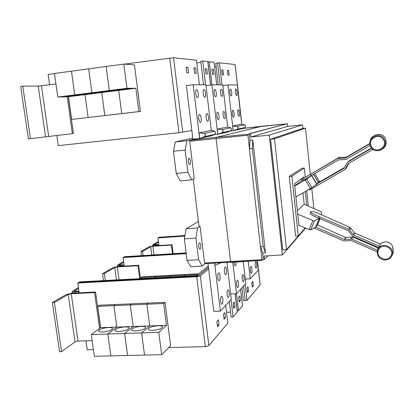 <?xml version="1.0" encoding="UTF-8"?>
<svg xmlns="http://www.w3.org/2000/svg" width="414" height="414" viewBox="0 0 414 414"><rect width="100%" height="100%" fill="white"/><g stroke="black" fill="none" stroke-linecap="round" stroke-linejoin="round"><path stroke-width="0.62" d="M377.946 247.8L377.195 251.862L351.196 240.539L343.837 240.912L314.117 228.047M377.894 247.934L352.842 237.051L345.576 237.429L317.445 224.926M298.913 225.242L309.154 229.573L310.748 229.905L315.799 227.038L344.427 239.52L351.796 239.147L377.335 250.258M379.659 246.258L380.337 244.053L354.622 232.916L349.897 227.322L317.719 213.117C313.978 211.595 311.685 211.13 310.842 211.709C310.738 212.542 312.399 213.743 315.81 215.301L348.805 229.278L353.597 234.95L379.659 246.258L378.567 247.453L352.997 236.353L348.21 230.681L315.23 216.703C311.82 215.135 310.164 213.934 310.267 213.096L310.81 211.787M315.799 227.038L317.321 225.128M369.847 143.472L346.425 157.097L339.066 157.48L302.541 178.957L337.814 158.484L345.271 158.096L369.868 143.793M370.194 145.449L346.078 159.457L338.616 159.84L303.327 180.281L302.546 178.967M373.045 149.335L348.5 163.535L344.515 169.787L313.672 187.635L309.092 190.016L308.813 189.55M345.933 168.451L349.116 163.178M371.549 147.948L348.811 161.118L347.47 162.324M295.906 197.033L311.918 187.687L316.834 183.951L343.713 168.431L347.693 162.174L371.788 148.217M316.834 183.951L319.334 181.213M344.231 167.67L318.356 182.615M315.028 227.545L314.749 228.217M297.366 210.736L304.181 204.252L320.607 211.559L321.709 212.335L321.28 214.949M319.567 216.625L318.987 218.018M319.463 218.225L314.495 220.869L312.906 220.522L297.728 214.136M310.567 174.382L311.359 175.722M311.799 175.464L306.758 178.977L294.732 186.041M316.431 184.271L317.186 185.55M294.696 185.679L302.991 179.723M304.186 204.257L302.991 192.924M301.682 180.483L301.485 178.636M299.229 225.376L298.955 225.671L294.489 183.738L303.767 176.975L303.881 178.067M305.299 191.589L306.753 205.396M308.332 206.1L306.727 190.761M305.304 177.192L304.342 168.027L291.896 176.25L298.277 235.959L305.258 227.923M304.342 168.027L301.935 168.239L289.257 176.478L291.896 176.25M298.277 235.959L295.653 236.13L289.257 176.478M218.276 84.88L215.756 63.275L217.598 63.037L220.139 84.886L217.604 63.047L219.446 62.804L235.183 64.558L241.398 121.178M30.455 138.669L22.775 86.117L20.7 86.397L28.39 138.902L73.433 133.525L68.3 96.721M67.213 96.757L72.367 133.665M22.775 86.117L38.248 86.112L55.947 83.938M127.077 89.326L116.732 90.169L121.121 89.393L131.502 88.549L127.077 89.326M101.735 92.534L118.683 90.402L121.737 113.581L104.83 115.558L101.735 92.534L91.918 92.731L126.958 88.311L135.87 88.244L138.881 111.583L121.752 113.581L118.699 90.402L109.327 90.537L106.124 66.483L123.796 64.092L126.958 88.311M84.994 94.64L101.725 92.534L104.814 115.558L88.125 117.509L84.994 94.64L74.743 94.899L91.908 92.736L88.679 68.848L106.113 66.488L109.317 90.537L118.683 90.402L135.87 88.244M110 91.473L99.526 92.327L103.743 91.587L114.254 90.728L110 91.473M93.14 93.595L82.536 94.459L86.598 93.745L97.233 92.876L93.14 93.595M74.743 94.899L71.462 71.182L88.663 68.853L91.908 92.736L101.725 92.534M76.497 95.686L65.764 96.565L69.676 95.877L80.44 94.997L76.497 95.686M57.794 97.036L74.732 94.899L84.984 94.64L88.115 117.509L71.638 119.434L68.47 96.716L57.794 97.036L54.472 73.485L71.446 71.187L74.732 94.899M68.47 96.716L84.984 94.64M313.869 208.563L311.804 188.691M310.298 174.242L305.506 128.159L274.472 138.804L286.54 249.632L305.346 227.959M216.18 66.902L214.628 67.104M205.918 73.909L205.303 68.708L206.834 68.828L207.44 73.987L205.918 73.909M205.344 69.019L206.834 68.828M212.537 74.266L211.942 69.221L213.381 69.329L213.966 74.344L212.537 74.266M211.978 69.511L213.381 69.329M138.881 111.583L140.444 111.444L134.441 64.853L123.796 64.092M140.444 111.444L88.125 117.509M88.115 117.509L71.638 119.434M305.506 128.159L302.36 128.485L270.575 139.197L274.472 138.804M286.54 249.632L282.695 249.865L270.575 139.197M211.316 130.41L205.918 84.818L193.162 84.756L199.626 138.473L211.818 135.673L214.949 134.302L215.704 132.682L214.587 131.217L211.192 130.379L199.082 132.853L204.128 133.432L205.711 134.876L204.511 136.661L199.755 138.442L199.082 132.853M227.669 127.057L222.789 84.901L211.942 84.849L217.754 134.312L228.135 131.931L231.1 130.643L231.819 129.142L230.774 127.791L227.565 127.031L217.257 129.137L221.868 129.675L223.317 131.01L222.214 132.656L217.862 134.286L217.257 129.137M241.74 124.169L237.284 84.973L227.943 84.927L233.217 130.762L242.164 128.707L244.984 127.502L245.673 126.099L244.684 124.847L241.647 124.148L232.761 125.965L237.01 126.472L238.345 127.709L237.326 129.235L233.315 130.741L232.761 125.965M200.909 62.452L196.769 63M203.564 84.808L200.764 61.21L202.741 60.946L207.906 61.551M207.926 61.727L214.059 62.209L216.703 84.87M205.567 84.813L202.741 60.946M56.79 135.399L58.245 145.635L178.967 132.708L191.837 130.508L186.383 85.594L193.162 84.756M54.488 73.609L48.133 74.473L49.597 84.777M124.428 64.134L173.523 57.732L196.443 60.263L199.372 84.787M194.564 73.294L193.912 67.829L195.599 67.958L196.246 73.387L194.564 73.294M193.954 68.175L195.599 67.958M186.786 72.874L186.103 67.228L187.904 67.368L188.577 72.973L186.786 72.874M186.145 67.596L187.904 67.368M222.246 74.789L221.692 69.971L223.001 70.075L223.555 74.862L222.246 74.789M221.723 70.24L223.001 70.075M227.943 75.094L227.405 70.411L228.642 70.509L229.175 75.162L227.943 75.094M227.431 70.665L228.642 70.509M142.535 251.448L150.686 246.739L152.869 246.273L171.412 245.067L171.991 244.705L153.49 245.916L149.118 246.837L140.931 251.552L142.535 251.448L143.078 255.557M140.931 251.552L141.469 255.655M171.412 245.067L172.509 253.735M78.996 291.73L74.313 291.958C72.786 292.02 72.005 291.86 71.958 291.487L78.406 287.554M78.536 288.486L74.153 291.13L78.924 291.192M252.374 148.512L263.216 246.433L265.472 252.887L252.804 139.989L252.374 148.512L249.559 148.786L250.004 140.274L252.804 139.989M302.908 128.428L302.536 124.852L269.25 135.13L282.384 254.931L264.153 256.007L264.53 259.345L267.894 255.79M282.384 254.931L305.62 228.078M302.536 124.852L287.72 126.41L250.77 137.029L269.25 135.13M287.466 124.045L287.74 126.405L287.425 123.662L250.382 133.562L250.77 137.029M250.004 140.274L249.259 133.681L250.382 133.562M287.425 123.662L249.259 133.681M205.572 93.341C205.779 95.624 205.567 96.943 204.93 97.295C204.174 97.192 203.605 95.898 203.233 93.419C203.02 91.127 203.233 89.807 203.869 89.455C204.63 89.569 205.199 90.863 205.572 93.341M198.228 93.585C198.446 95.939 198.213 97.3 197.535 97.673C196.728 97.564 196.127 96.229 195.729 93.667C195.511 91.303 195.744 89.942 196.422 89.574C197.235 89.688 197.835 91.023 198.228 93.585M208.408 117.245C208.615 119.579 208.392 120.929 207.74 121.302C207.01 121.204 206.462 119.962 206.105 117.571C205.893 115.227 206.115 113.871 206.767 113.508C207.502 113.612 208.051 114.854 208.408 117.245M201.183 118.269C201.401 120.681 201.163 122.078 200.464 122.466C199.683 122.373 199.103 121.09 198.725 118.621C198.508 116.199 198.751 114.802 199.45 114.419C200.231 114.523 200.811 115.806 201.183 118.269M222.546 92.777C222.737 94.894 222.561 96.11 222.013 96.431C221.371 96.322 220.879 95.122 220.548 92.84C220.357 90.718 220.533 89.502 221.076 89.186C221.723 89.3 222.214 90.495 222.546 92.777M216.294 92.984C216.491 95.163 216.299 96.415 215.72 96.747C215.037 96.638 214.519 95.406 214.173 93.052C213.976 90.868 214.162 89.61 214.742 89.284C215.43 89.398 215.948 90.635 216.294 92.984M225.107 114.869C225.299 117.027 225.118 118.275 224.559 118.606C223.933 118.507 223.462 117.353 223.141 115.149C222.949 112.981 223.13 111.733 223.689 111.402C224.316 111.511 224.792 112.665 225.107 114.869M218.954 115.744C219.156 117.969 218.959 119.253 218.364 119.599C217.702 119.501 217.2 118.316 216.869 116.039C216.667 113.809 216.864 112.52 217.459 112.178C218.121 112.282 218.623 113.472 218.954 115.744M237.118 92.291C237.294 94.263 237.15 95.396 236.679 95.686C236.12 95.577 235.695 94.464 235.395 92.348C235.214 90.371 235.359 89.238 235.83 88.953C236.389 89.067 236.818 90.18 237.118 92.291M231.726 92.472C231.912 94.495 231.757 95.66 231.255 95.96C230.67 95.851 230.22 94.708 229.905 92.529C229.723 90.5 229.879 89.336 230.375 89.036C230.971 89.155 231.421 90.299 231.726 92.472M239.452 112.825C239.634 114.838 239.478 115.992 238.997 116.293C238.459 116.194 238.045 115.118 237.755 113.069C237.579 111.05 237.729 109.896 238.21 109.596C238.754 109.705 239.168 110.781 239.452 112.825M234.148 113.581C234.334 115.646 234.169 116.836 233.662 117.146C233.092 117.048 232.658 115.946 232.352 113.834C232.171 111.764 232.332 110.574 232.839 110.264C233.413 110.372 233.848 111.475 234.148 113.581M222.007 84.896L219.446 62.804M211.942 84.849L206.006 85.579M227.943 84.927L222.867 85.548M171.991 244.705L173.13 253.694M158.893 244.928L154.712 245.202L152.595 244.938L158.448 241.465M158.541 242.19L154.262 244.715L158.852 244.617M260.204 284.801L247.008 300.497L243.416 300.667L241.926 287.849M208.283 266.031L196.697 275.501L195.982 275.672L79.788 281.862L77.76 283.01L79.152 292.817L72.264 293.153L66.245 294.551L52.366 302.546L59.559 351.683L61.582 351.626L75.037 341.886L78.013 341.095L92.167 340.665M52.366 302.546L54.394 302.453L61.582 351.626M54.394 302.453L68.217 294.457L71.229 293.754L94.568 292.615L99.572 328.462M157.915 325.766C160.808 325.714 162.314 326.134 162.443 327.034C161.47 328.763 158.246 329.86 152.761 330.336C149.884 330.377 148.383 329.953 148.269 329.063C149.268 327.329 152.481 326.232 157.915 325.766M158.785 332.354L141.598 332.913L149.718 325.927L146.861 304.223L163.649 303.493L166.469 325.337L158.785 332.354L161.693 354.658L144.548 355.072L141.598 332.913L124.619 333.467L133.168 326.506L130.27 304.942L146.846 304.223L149.708 325.927L141.583 332.913L144.533 355.072L127.61 355.481L124.619 333.467L107.857 334.015L116.82 327.081L113.886 305.651L130.255 304.942L133.153 326.506L124.604 333.467L127.595 355.481L110.885 355.885L107.857 334.015L91.308 334.553L100.674 327.65L97.704 306.355L113.876 305.656L116.805 327.081L107.842 334.015L110.869 355.885L94.371 356.283L91.308 334.553M166.469 325.337L133.168 326.506M141.252 326.351C144.036 326.299 145.49 326.703 145.609 327.567C144.605 329.301 141.34 330.413 135.813 330.9C133.039 330.946 131.595 330.538 131.486 329.684C132.516 327.94 135.771 326.827 141.252 326.351M124.795 326.931C127.481 326.874 128.883 327.262 128.992 328.095C127.957 329.839 124.655 330.962 119.082 331.459C116.401 331.505 115.014 331.117 114.911 330.294C115.977 328.54 119.268 327.422 124.795 326.931M133.153 326.506L116.82 327.081M108.54 327.5C111.133 327.448 112.484 327.821 112.587 328.618C111.521 330.367 108.178 331.5 102.563 332.012C99.976 332.059 98.635 331.686 98.542 330.895C99.639 329.135 102.972 328.002 108.54 327.5M116.805 327.081L100.674 327.65M252.209 148.569L249.559 148.786M263.216 246.433L260.427 246.609L249.394 148.849M264.53 259.345L263.423 259.407L262.709 253.052L260.629 246.599M262.709 253.052L265.472 252.887M249.461 148.823L247.929 135.233L248.038 134.302L249.295 133.965M262.072 126.229L242.759 128.454L285.95 123.91L262.072 126.229L216.294 137.308L216.103 138.54L230.598 261.555L230.965 262.424L262.171 260.328M233.217 130.762L230.055 131.098M217.754 134.312L214.033 134.705M199.626 138.473L192.888 139.176L191.837 130.508M184.851 236.099L157.993 237.931L158.598 237.589L184.903 235.789M158.971 245.559L157.993 237.931M245.212 300.59L243.525 286.11L245.212 300.574M94.568 292.615L95.541 292.015L100.53 327.759M79.152 292.817L95.541 292.015M161.693 354.658L170.62 345.674L165.036 302.355L163.649 303.493M146.861 304.223L148.326 303.084L165.036 302.355M130.27 304.942L131.812 303.809L148.316 303.095M148.316 303.084L146.846 304.223M97.704 306.355L99.396 305.232L115.49 304.523L113.876 305.656L115.506 304.523L131.802 303.819M131.802 303.809L130.255 304.942M78.774 282.426L195.279 276.247L198.844 275.388L208.454 267.46L198.151 275.972L197.437 276.148L78.779 282.441M220.502 262.931L215.042 265.498L214.762 263.206M263.392 259.133L262.222 260.344L261.974 259.681L260.499 246.604M190.435 161.067C190.606 163.049 190.383 164.203 189.767 164.539C189.146 164.482 188.696 163.535 188.411 161.703C188.241 159.716 188.463 158.557 189.079 158.226C189.7 158.288 190.15 159.235 190.435 161.067M230.463 131.052L229.811 131.202M214.794 134.622L213.588 134.897M196.438 138.804L189.891 140.294L189.715 141.257L194.295 178.827L191.687 179.862L187.873 172.312L185.146 150.091L186.9 140.724L194.476 139.011M192.753 138.074L175.329 141.924L173.466 151.26L185.146 150.091M173.466 151.26L176.219 173.383L187.873 172.312M175.329 141.924L186.9 140.724M176.219 173.383L180.168 180.887L191.687 179.862M158.619 237.589L159.204 237.263L184.954 235.499M250.372 270.642C250.18 268.246 250.377 266.844 250.962 266.435C251.407 266.492 251.738 267.346 251.96 268.996C252.152 271.382 251.95 272.785 251.37 273.199C250.925 273.142 250.589 272.293 250.372 270.642M255.164 265.674C254.977 263.356 255.159 262 255.707 261.607C256.137 261.664 256.452 262.502 256.67 264.116C256.851 266.43 256.67 267.786 256.121 268.184C255.697 268.127 255.376 267.294 255.164 265.674M252.286 287.031L251.784 282.643L252.84 281.468L253.342 285.831L252.286 287.031M252.157 285.888L253.342 285.831M247.453 292.553L246.93 288.046L248.043 286.809L248.56 291.285L247.453 292.553M247.313 291.342L248.56 291.285M217.516 326.698L216.884 321.476L218.395 319.794L219.022 324.98L217.516 326.698M217.314 325.042L219.022 324.98M224.057 319.241L223.446 314.174L224.869 312.596L225.47 317.626L224.057 319.241M223.87 317.683L225.47 317.626M168.705 347.6L205.354 346.616L208.868 345.566L227.829 323.163L225.708 305.387M85.977 340.851L87.245 349.778L93.429 349.613M77.76 283.01L196.733 276.728L200.309 275.859L208.635 268.934L207.978 263.537M220.678 301.413C220.46 298.541 220.76 296.848 221.578 296.326C222.163 296.377 222.582 297.324 222.841 299.177C223.058 302.039 222.758 303.731 221.94 304.259C221.361 304.212 220.941 303.265 220.678 301.413M227.172 294.685C226.96 291.922 227.234 290.292 228 289.795C228.549 289.847 228.947 290.778 229.201 292.584C229.413 295.337 229.139 296.967 228.373 297.469C227.824 297.423 227.426 296.491 227.172 294.685M217.847 277.835C217.629 275.025 217.924 273.369 218.727 272.873C219.332 272.924 219.772 273.913 220.046 275.833C220.264 278.632 219.974 280.288 219.166 280.79C218.561 280.744 218.121 279.755 217.847 277.835M224.45 271.822C224.238 269.11 224.507 267.522 225.263 267.046C225.832 267.102 226.251 268.065 226.515 269.944C226.727 272.64 226.458 274.228 225.708 274.715C225.133 274.658 224.714 273.695 224.45 271.822M193.26 179.236L199.025 226.479L200.091 226.406L204.552 263.004L204.92 263.661M124.102 265.327L119.662 265.591L117.421 265.234L123.589 261.534M123.698 262.352L119.315 264.96L124.045 264.929M247.008 300.497L245.135 284.371M248.234 261.275L250.253 278.834L258.32 270.109L257.249 260.675M250.253 278.834L245.285 279.088M214.633 263.216L220.398 311.131L213.79 311.395L208.635 268.934M220.398 311.131L231.312 299.327L226.965 262.621M198.829 246.728C198.653 244.576 198.901 243.308 199.564 242.93C200.107 242.971 200.495 243.794 200.733 245.393C200.909 247.546 200.661 248.809 199.993 249.192C199.455 249.156 199.067 248.333 198.829 246.728M198.42 221.516L186.109 228.771L184.375 238.862L187.061 260.396L198.601 259.713L195.946 238.081L197.571 227.959L200.091 226.406M184.375 238.862L195.946 238.081M186.109 228.771L197.571 227.959M236.668 284.848C236.461 282.234 236.704 280.697 237.393 280.237C237.9 280.294 238.273 281.194 238.511 282.938C238.712 285.541 238.469 287.073 237.781 287.539C237.279 287.487 236.906 286.591 236.668 284.848M242.211 279.098C242.014 276.573 242.237 275.093 242.878 274.653C243.365 274.71 243.717 275.589 243.949 277.297C244.146 279.812 243.924 281.292 243.282 281.737C242.801 281.686 242.444 280.806 242.211 279.098M236.047 262.088C236.115 264.272 235.856 265.519 235.271 265.819C234.743 265.767 234.36 264.836 234.107 263.03L234.039 262.222M239.22 301.941L238.666 297.242L239.887 295.886L240.43 300.559L239.22 301.941M239.064 300.616L240.43 300.559M104.349 273.545L114.776 267.511L117.312 266.952L137.981 265.752L138.721 265.291L118.099 266.497L113.032 267.615L102.553 273.649L104.349 273.545L105.306 280.501M102.553 273.649L103.51 280.594M137.981 265.752L139.694 278.669M155.167 277.846L155.048 276.914L169.486 276.143L169.605 277.075L169.502 276.143L184.101 275.357L184.22 276.298L184.111 275.357L197.768 274.627M140.869 278.606L140.75 277.68L155.033 276.914L155.157 277.846M187.061 260.396L190.818 266.704L202.229 266.057L198.601 259.713M205.235 263.666L202.229 266.057M232.787 262.305L236.482 293.738L245.807 283.642L243.256 261.607M237.274 311.105L238.516 310.531L242.5 305.822L240.57 289.308M138.721 265.291L140.486 278.627M169.502 276.143L170.666 275.284L185.208 274.503L184.101 275.357L185.218 274.503L198.813 273.768M140.75 277.68L142.028 276.831L156.259 276.06L155.033 276.914L156.269 276.06L170.651 275.284L169.486 276.143M186.124 252.892L124.593 256.701L123.853 257.12M236.482 293.738L230.681 294.002M230.557 312.13L226.53 312.285M186.222 253.663L123.056 257.555L123.827 257.12L186.171 253.27M124.21 266.14L123.056 257.555M237.351 311.773L233.066 316.989L231.012 299.653M233.056 303.488L234.345 302.049L234.909 306.857L233.625 308.321L233.056 303.488M233.066 316.989L231.141 317.057L229.294 301.506M233.46 306.914L234.909 306.857M391.064 255.531C387.939 263.314 374.836 257.58 378.51 250.072C381.568 242.262 394.785 247.976 391.064 255.531M383.488 139.735C388.249 147.136 375.689 154.355 371.534 146.665C366.773 139.332 379.265 132.014 383.488 139.735M391.841 255.692L391.421 256.483C388.637 261.529 380.036 260.789 377.873 255.366C377.045 253.425 377.03 251.505 377.822 249.595C381.232 240.881 395.996 247.251 391.841 255.692M393.243 249.078L392.151 245.378C388.529 241.145 384.565 240.689 380.254 244.017M370.892 147.011C365.572 138.83 379.519 130.653 384.233 139.275C389.553 147.544 375.524 155.592 370.892 147.011M385.237 138.069C383.773 135.776 381.667 134.56 378.919 134.415M352.842 237.051L351.796 239.147M351.786 236.886L350.72 238.976M345.84 237.47L344.696 239.566M345.576 237.429L344.427 239.52M348.805 229.278L349.897 227.322M349.664 229.946L350.746 227.979M353.38 234.785L354.41 232.751M353.597 234.95L354.622 232.916M337.814 158.484L339.066 157.48M338.864 158.2L340.101 157.201M345.012 158.169L346.166 157.17M345.271 158.096L346.425 157.097M346.43 167.872L345.281 169.021M348.811 161.118L347.693 162.174M320.11 218.504L317.383 225.056M319.401 218.302L315.732 227.115M319.251 218.416L315.582 227.239M314.495 220.869L310.748 229.905M312.906 220.522L309.154 229.573M306.758 178.977L311.918 187.687M305.253 179.899L310.417 188.618M311.582 175.624L316.617 184.126M311.737 175.515L316.767 184.007M313.589 174.418L318.418 182.564M313.677 174.372L318.49 182.486M319.339 181.218L314.868 173.678L319.334 181.218M41.426 85.848L48.661 136.304M38.248 86.112L45.524 136.677M214.587 131.217L204.128 133.432M230.774 127.791L221.868 129.675M244.684 124.847L237.01 126.472M210.566 85.015L207.797 61.505M209.287 61.681L212.009 84.849M169.75 57.996L178.967 132.708M173.523 57.732L182.672 132.237M241.543 121.147L235.111 64.537M152.869 246.273L153.987 254.879M150.686 246.739L151.757 255.019M74.468 291.332L74.401 290.876M214.949 134.302L204.511 136.661M231.1 130.643L222.214 132.656M244.984 127.502L237.326 129.235M154.795 245.828L154.712 245.202M71.229 293.754L78.013 341.095M68.217 294.457L75.037 341.886M74.468 293.045L74.313 291.958M189.891 140.294L216.294 137.308L248.038 134.302M189.715 141.257L247.929 135.233M260.152 284.961L257.394 260.665M200.309 275.859L208.868 345.566M196.733 276.728L205.354 346.616M204.552 263.004L261.974 259.681M119.522 265.105L119.475 264.794M117.312 266.952L119.051 279.771M114.776 267.511L116.463 279.905M119.77 266.399L119.662 265.591M236.539 293.671L238.516 310.531M237.279 312.011L235.136 293.8M380.59 243.686C384.891 240.72 388.741 241.284 392.151 245.378C393.59 250.382 393.569 253.699 392.089 255.334L391.421 256.483C388.622 261.534 380.036 260.799 377.873 255.366M378.774 150.649C385.294 148.621 387.447 144.502 385.227 138.286C381.548 131.497 370.592 134.685 370.044 141.464M346.249 168.136L345.1 169.285M320.12 218.509L317.414 225.009M210.669 85.005L207.906 61.536M152.73 245.983L152.6 244.979M72.196 293.159L71.969 291.57M220.264 263.185L220.564 262.926M260.209 284.842L257.461 260.66M262.212 260.344L204.868 263.687M117.597 266.533L117.431 265.291M237.357 311.83L235.235 293.795"/></g></svg>
